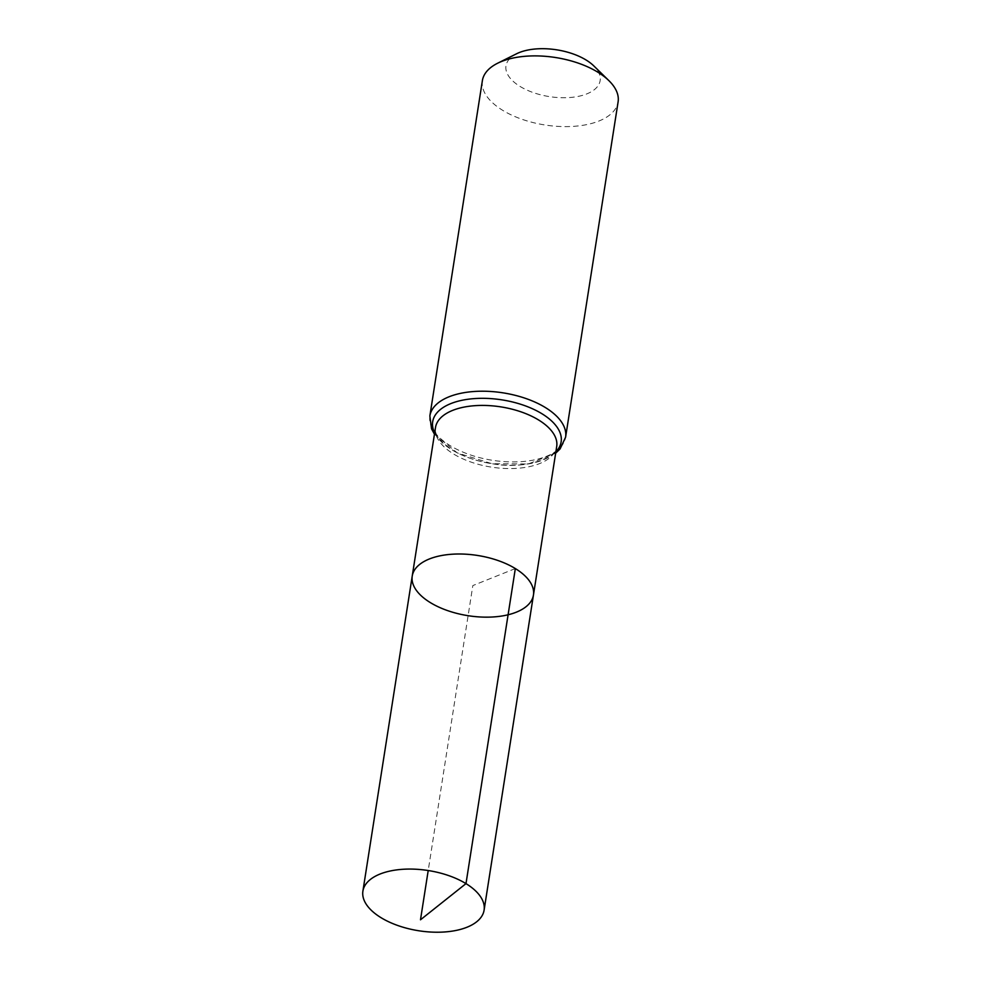 <?xml version="1.0" encoding="UTF-8"?>
<svg xmlns="http://www.w3.org/2000/svg" width="981" height="981" viewBox="0 0 981 981"><rect width="100%" height="100%" fill="white"/><g stroke="black" fill="none" stroke-linecap="round" stroke-linejoin="round"><path stroke-width="0.74" stroke-dasharray="4.91 3.68" d="M516.57 53.771A47.652 23.679 -171.1 0 0 519.047 85.801A47.652 23.679 -171.1 0 0 581.623 95.598A47.652 23.679 -171.1 0 0 593.763 65.862M482.382 80.626A68.695 34.139 -171.1 0 0 544.958 124.979A68.695 34.139 -171.1 0 0 618.104 101.877M412.228 576.08A61.337 30.485 -171.1 0 0 430.34 602.592A61.337 30.485 -171.1 0 0 494.216 616.877A61.337 30.485 -171.1 0 0 533.443 595.062M515.332 568.563L472.83 585.571L428.207 870.527M435.503 427.508A61.337 30.485 -171.1 0 0 491.383 467.115A61.337 30.485 -171.1 0 0 556.705 446.49C557.699 456.864 527.337 469.813 493.492 463.939C477.955 461.585 464.589 457.158 453.406 450.647C439.856 441.597 433.896 433.884 435.503 427.508M429.862 415.944A68.695 34.139 -171.1 0 0 492.45 460.297A68.695 34.139 -171.1 0 0 565.596 437.195M434.657 432.866A65.016 32.312 -171.1 0 0 491.922 463.706A65.016 32.312 -171.1 0 0 555.859 451.849M434.448 434.227L457.281 452.903L491.922 463.706L528.195 464.001L555.651 453.21"/><path stroke-width="1.47" d="M515.332 568.563A61.337 30.485 8.9 0 1 533.443 595.062A61.337 30.485 8.9 0 1 468.121 615.7A61.337 30.485 8.9 0 1 412.228 576.08A61.337 30.485 8.9 0 1 451.444 554.277A61.337 30.485 8.9 0 1 515.332 568.563L465.987 883.623L420.493 919.786L428.207 870.527M555.651 453.21L560.09 448.918L565.596 437.195L618.104 101.877A68.695 34.139 -171.1 0 0 608.907 80.65L593.763 65.862A47.652 23.679 -171.1 0 0 586.074 60A47.652 23.679 -171.1 0 0 516.57 53.771L497.637 63.225A68.695 34.139 -171.1 0 0 482.382 80.626L429.862 415.944L431.53 428.795L434.448 434.227M608.907 80.65A68.695 34.139 -171.1 0 0 597.834 72.189A68.695 34.139 -171.1 0 0 497.637 63.225M412.228 576.08L435.503 427.508A61.337 30.485 -171.1 0 1 474.718 405.693A61.337 30.485 -171.1 0 1 538.594 419.978A61.337 30.485 -171.1 0 1 556.705 446.49L533.443 595.062A61.337 30.485 -171.1 0 0 477.551 555.454A61.337 30.485 -171.1 0 0 412.228 576.08L362.896 891.153A61.337 30.485 8.9 0 1 428.207 870.527A61.337 30.485 8.9 0 1 484.099 910.135A61.337 30.485 8.9 0 1 444.884 931.95A61.337 30.485 8.9 0 1 381.008 917.664A61.337 30.485 8.9 0 1 362.896 891.153M565.596 437.195A68.695 34.139 -171.1 0 0 545.313 407.507A68.695 34.139 -171.1 0 0 473.786 391.517A68.695 34.139 -171.1 0 0 429.862 415.944M555.859 451.849A65.016 32.312 -171.1 0 0 541.953 413.749A65.016 32.312 -171.1 0 0 464.43 399.819A65.016 32.312 -171.1 0 0 434.657 432.866M533.443 595.062L484.099 910.135"/></g></svg>
